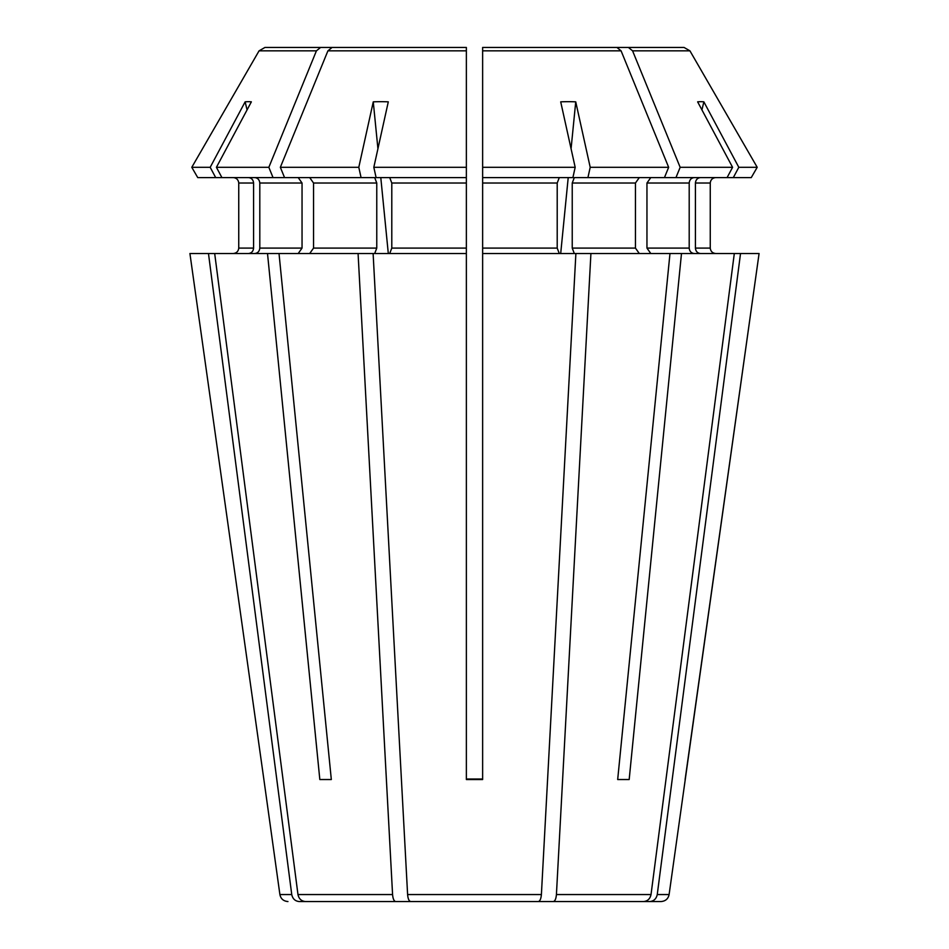 <?xml version="1.0" encoding="UTF-8"?>
<svg xmlns="http://www.w3.org/2000/svg" width="949" height="949" viewBox="0 0 949 949"><rect width="100%" height="100%" fill="white"/><g stroke="black" fill="none" stroke-linecap="round" stroke-linejoin="round"><path stroke-width="1.42" d="M273.039 177.593L268.84 167.309L216.419 167.309L221.912 177.593L284.546 177.593L280.346 167.309A1024671.694 724552.307 -90 0 1 327.915 50.843L332.079 47.45L423.989 47.45M298.211 177.593L302.043 183.027L302.043 248.092L298.211 253.513M302.043 183.027L259.801 183.027C259.457 179.776 257.784 177.973 254.795 177.593M259.801 183.027L259.801 248.092C259.457 251.331 257.784 253.146 254.795 253.513M279.018 253.513L358.081 253.513L392.578 894.551C392.957 898.822 393.989 901.159 395.662 901.55L305.424 901.55C301.379 901.159 298.899 898.822 297.974 894.551L214.688 253.513L267.511 253.513L319.825 779.532L331.32 779.532L279.018 253.513L267.511 253.513M395.662 901.55L429.423 901.55M466.362 779.01L482.638 779.01M216.419 167.309A1258820.018 1162998.041 90 0 1 251.366 101.84A198.46 73.524 -105.7 0 0 245.139 101.84A1258820.018 1162998.041 90 0 0 210.192 167.309L191.793 167.309A1024671.682 1024671.682 0 0 1 259.065 50.843L264.949 47.45L412.483 47.45M214.688 253.513L189.919 253.513L263.881 779.532L189.919 253.513M221.912 177.593L197.736 177.593L191.793 167.309A1024671.682 1024671.682 0 0 1 259.065 50.843L316.42 50.843L320.572 47.45M253.585 183.027L238.745 183.027C238.365 179.776 236.562 177.973 233.324 177.593C236.562 177.973 238.365 179.776 238.745 183.027L238.745 248.092C238.365 251.331 236.562 253.146 233.324 253.513C236.562 253.146 238.365 251.331 238.745 248.092L253.585 248.092L253.585 183.027C253.229 179.776 251.556 177.973 248.567 177.593M248.567 253.513C251.556 253.146 253.229 251.331 253.585 248.092M210.192 167.309L215.684 177.593M197.736 177.593L191.793 167.309M264.949 47.45L394.926 47.45M617.68 779.532L629.175 779.532L617.68 779.532L669.982 253.513L482.638 253.513L482.638 779.532L466.362 779.532L466.362 167.309L466.362 177.593L376.101 177.593L373.823 167.309L466.362 167.309L466.362 47.45L466.362 52.871L466.362 47.45L332.079 47.45M727.088 177.593L751.264 177.593L757.207 167.309L738.808 167.309A1258820.327 1162998.337 90 0 0 703.861 101.84A198.46 73.524 105.7 0 0 697.634 101.84A1258819.71 1162997.756 90 0 1 732.581 167.309L727.088 177.593L664.454 177.593L668.654 167.309L590.207 167.309A1258820.018 481729.565 90 0 0 575.735 101.84A198.46 177.487 124.1 0 0 560.705 101.84A1258820.018 481729.565 90 0 1 575.177 167.309L482.638 167.309L482.638 47.45L616.921 47.45L525.011 47.45M575.177 167.309L572.899 177.593L482.638 177.593L482.638 167.309L482.638 253.513M732.581 167.309L680.16 167.309A1024671.694 724552.307 -90 0 0 632.58 50.843L628.428 47.45L684.051 47.45L554.074 47.45M695.415 183.027L710.255 183.027C710.635 179.776 712.438 177.973 715.676 177.593C712.438 177.973 710.635 179.776 710.255 183.027L710.255 248.092C710.635 251.331 712.438 253.146 715.676 253.513C712.438 253.146 710.635 251.331 710.255 248.092L695.415 248.092L695.415 183.027C695.771 179.776 697.444 177.973 700.433 177.593M751.264 177.593L757.207 167.309A1024671.73 1024671.73 0 0 0 689.935 50.843L684.051 47.45M740.528 253.513L657.254 894.551L669.104 894.551L759.081 253.513L669.982 253.513M700.433 253.513C697.444 253.146 695.771 251.331 695.415 248.092M738.808 167.309L733.316 177.593M628.428 47.45L536.517 47.45M650.789 177.593L646.957 183.027L646.957 248.092L650.789 253.513M694.205 253.513C691.216 253.146 689.543 251.331 689.199 248.092L689.199 183.027C689.543 179.776 691.216 177.973 694.205 177.593M675.961 177.593L680.16 167.309M668.654 167.309A1024671.742 724552.342 -90 0 0 621.085 50.843L616.921 47.45M639.294 177.593L635.45 183.027L572.235 183.027L574.311 177.593L664.454 177.593M572.235 183.027L572.235 248.092L574.311 253.513M635.45 183.027L635.45 248.092L639.294 253.513M590.207 167.309L587.929 177.593M559.281 253.513L557.205 248.092L557.205 183.027L559.281 177.593M482.638 47.45L482.638 52.871L482.638 47.45M575.889 253.513L541.393 894.551C541.013 898.822 539.981 901.159 538.308 901.55L410.692 901.55C409.019 901.159 407.987 898.822 407.607 894.551L373.111 253.513L466.362 253.513M466.362 183.027L391.795 183.027L389.719 177.593M391.795 183.027L391.795 248.092L389.719 253.513M358.081 253.513L373.111 253.513M374.689 253.513L376.765 248.092L376.765 183.027L374.689 177.593L284.546 177.593M309.706 177.593L313.55 183.027L313.55 248.092L309.706 253.513M361.071 177.593L358.793 167.309A1258819.71 481729.446 90 0 1 373.265 101.84A198.46 177.487 -124.1 0 1 388.295 101.84A1258820.018 481729.565 90 0 0 373.823 167.309M575.735 101.84L571.073 148.779M568.214 177.593L560.693 253.513M703.861 101.84L701.94 109.894M657.254 894.551C656.328 898.822 653.837 901.159 649.804 901.55L598.356 901.55M466.362 532.626L466.362 556.185M466.362 561.096L466.362 568.048M590.919 253.513L556.422 894.551C556.043 898.822 555.011 901.159 553.338 901.55L519.577 901.55M276.8 779.532L291.746 894.551L279.896 894.551L263.881 779.532M245.139 101.84L247.06 109.894M319.825 779.532L331.32 779.532M268.84 167.309A1024671.742 724552.342 -90 0 1 316.42 50.843M482.638 549.068L482.638 568.048M734.312 253.513L651.026 894.551C650.101 898.822 647.621 901.159 643.576 901.55L553.338 901.55M685.119 779.532L759.081 253.513M757.207 167.309A1024671.682 1024671.682 0 0 0 689.935 50.843L632.58 50.843M629.175 779.532L681.489 253.513M373.265 101.84L377.927 148.779M380.786 177.593L388.307 253.513M208.472 253.513L291.746 894.551C292.672 898.822 295.163 901.159 299.196 901.55L350.644 901.55M649.804 901.55L661.05 901.55L649.804 901.55M358.793 167.309L280.346 167.309M302.043 248.092L259.801 248.092M392.578 894.551L297.974 894.551M689.199 183.027L646.957 183.027M689.199 248.092L646.957 248.092M482.638 50.843L621.085 50.843M635.45 248.092L572.235 248.092M557.205 183.027L482.638 183.027M557.205 248.092L482.638 248.092M466.362 248.092L391.795 248.092M376.765 183.027L313.55 183.027M376.765 248.092L313.55 248.092M651.026 894.551L556.422 894.551M541.393 894.551L407.607 894.551M327.915 50.843L466.362 50.843M279.896 894.551C280.797 898.833 283.478 901.17 287.95 901.55M669.104 894.551C668.203 898.833 665.522 901.17 661.05 901.55"/></g></svg>
